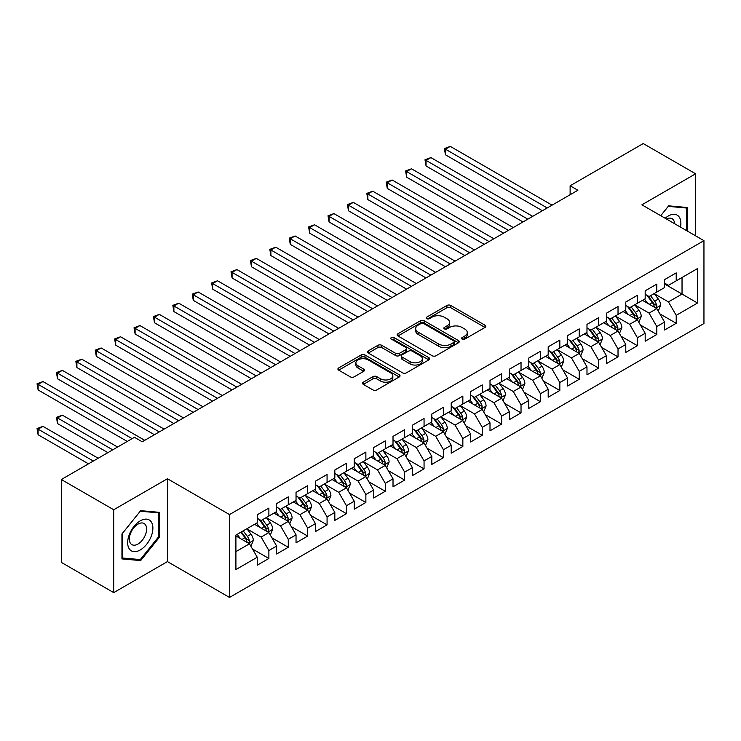 <?xml version="1.0" encoding="UTF-8"?>
<svg xmlns="http://www.w3.org/2000/svg" width="741" height="741" viewBox="0 0 741 741"><rect width="100%" height="100%" fill="white"/><g stroke="black" fill="none" stroke-linecap="round" stroke-linejoin="round"><path stroke-width="1.11" d="M462.125 339.119A1.88 1.084 0 0 0 464.792 339.119L485.022 327.439A2.695 1.556 0 0 0 485.809 326.346A2.695 1.556 0 0 0 485.022 325.243L450.75 305.459A2.695 1.556 0 0 0 446.943 305.459L426.714 317.139A1.88 1.084 0 0 0 426.158 317.908A1.88 1.084 0 0 0 426.714 318.676A1.88 1.084 0 0 0 429.382 318.676L431.994 317.167A8.614 4.974 0 0 1 444.183 317.167L447.036 318.815A8.614 4.974 0 0 1 449.565 322.326A8.614 4.974 0 0 1 447.036 325.845L444.424 327.355A1.88 1.084 0 0 0 443.868 328.124A1.88 1.084 0 0 0 444.424 328.893A1.88 1.084 0 0 0 447.082 328.893L449.704 327.383A8.614 4.974 0 0 1 461.893 327.383L464.746 329.032A8.614 4.974 0 0 1 467.265 332.552A8.614 4.974 0 0 1 464.746 336.071L462.125 337.581A1.88 1.084 0 0 0 461.578 338.35A1.88 1.084 0 0 0 462.125 339.119L462.125 337.581M363.359 382.18A2.695 1.556 0 0 0 362.571 383.282A2.695 1.556 0 0 0 363.359 384.384L372.973 389.933A2.695 1.556 0 0 0 376.78 389.933L399.251 376.956A2.695 1.556 0 0 0 400.038 375.863A2.695 1.556 0 0 0 399.251 374.761L364.98 354.976A2.695 1.556 0 0 0 361.173 354.976L338.702 367.944A2.695 1.556 0 0 0 337.915 369.046A2.695 1.556 0 0 0 338.702 370.148L350.317 376.854A2.695 1.556 0 0 0 354.124 376.854L363.738 371.297A2.695 1.556 0 0 0 364.526 370.204A2.695 1.556 0 0 0 363.738 369.101L357.986 365.776A7.206 4.159 0 0 1 355.875 362.84A7.206 4.159 0 0 1 360.321 358.996A7.206 4.159 0 0 1 368.166 359.894L390.729 372.918A7.206 4.159 0 0 1 392.841 375.863A7.206 4.159 0 0 1 388.395 379.707A7.206 4.159 0 0 1 380.541 378.799L376.78 376.632A2.695 1.556 0 0 0 372.973 376.632L363.359 382.18L363.359 384.384M113.706 509.752L113.706 592.624L167.438 561.604L167.438 478.732L113.706 509.752L61.336 479.52L134.464 437.301L142.216 441.775L577.869 190.261L570.116 185.778L570.116 194.735M167.438 478.732L229.506 514.569L703.95 240.649L703.95 323.521L229.506 597.441L229.506 514.569M695.614 235.833L695.614 173.792L641.882 204.812L703.95 240.649M695.614 173.792L643.234 143.559L570.116 185.778M432.188 355.745A2.695 1.556 0 0 0 435.995 355.745L458.466 342.777A2.695 1.556 0 0 0 459.253 341.675A2.695 1.556 0 0 0 458.466 340.573L424.195 320.788A2.695 1.556 0 0 0 420.388 320.788L397.917 333.765A2.695 1.556 0 0 0 397.13 334.858A2.695 1.556 0 0 0 397.917 335.96L432.188 355.745M392.1 339.526A1.88 1.084 0 0 1 394.017 339.795L394.017 337.553L428.854 357.671A2.695 1.556 0 0 1 429.641 358.764A2.695 1.556 0 0 1 428.854 359.867L406.392 372.834A2.695 1.556 0 0 1 402.585 372.834L368.314 353.049L368.314 350.854A2.695 1.556 0 0 0 367.527 351.956A2.695 1.556 0 0 0 368.314 353.049M368.314 350.854L377.929 345.306A2.695 1.556 0 0 1 381.735 345.306L395.629 353.327A2.695 1.556 0 0 0 399.436 353.327L405.818 349.641A2.695 1.556 0 0 0 406.605 348.548A2.695 1.556 0 0 0 405.818 347.446L391.35 339.091A1.88 1.084 0 0 1 390.794 338.322A1.88 1.084 0 0 1 391.961 337.322A1.88 1.084 0 0 1 394.017 337.553M664.575 283.988L682.035 294.066L682.035 277.495L697.55 268.538L676.209 280.858L676.209 272.901L664.575 279.626L664.575 287.573L656.813 292.056L656.813 284.099L645.179 290.824L645.179 298.771L637.417 303.254L637.417 295.298L625.784 302.022L625.784 309.97L618.022 314.453L618.022 306.496L606.388 313.221L606.388 321.168L598.626 325.651L598.626 317.694L586.983 324.419L586.983 332.366L579.23 336.849L579.23 328.893L567.587 335.617L567.587 343.565L559.835 348.048L559.835 340.091L548.192 346.816L548.192 354.763L540.439 359.246L540.439 351.29L528.796 358.014L528.796 365.961L521.034 370.444L521.034 362.497L509.4 369.213L509.4 377.16L501.638 381.643L501.638 373.696L490.005 380.411L490.005 388.358L482.243 392.841L482.243 384.894L470.609 391.609L470.609 399.556L462.847 404.04L462.847 396.092L451.213 402.808L451.213 410.755L443.451 415.238L443.451 407.291L431.818 414.006L431.818 421.953L424.056 426.436L424.056 418.489L412.413 425.204L412.413 433.152L404.66 437.635L404.66 429.687L393.017 436.403L393.017 444.359L385.264 448.833L385.264 440.886L373.621 447.601L373.621 455.558L365.869 460.031L365.869 452.084L354.226 458.799L354.226 466.756L346.464 471.23L346.464 463.282L334.83 469.998L334.83 477.954L327.068 482.428L327.068 474.481L315.434 481.196L315.434 489.153L307.672 493.626L307.672 485.679L296.039 492.395L296.039 500.351L288.277 504.825L288.277 496.878L276.643 503.593L276.643 511.549L268.881 516.023L268.881 508.076L257.238 514.791L257.238 522.748L235.907 535.067L235.907 569.56L257.238 557.241L249.485 543.801L235.907 535.956M697.55 268.538L697.55 303.032L676.209 315.351L668.456 301.911L654.386 293.788M659.823 313.832L676.209 323.298L676.209 315.351M676.209 323.298L664.575 330.014L664.575 322.066L656.813 326.549L649.06 313.11L634.991 304.986M640.428 325.03L656.813 334.497L656.813 326.549M656.813 334.497L645.179 341.212L645.179 333.265L637.417 337.748L629.665 324.308L615.595 316.185M621.032 336.229L637.417 345.695L637.417 337.748M637.417 345.695L625.784 352.41L625.784 344.463L618.022 348.946L610.26 335.506L596.199 327.383M601.636 347.427L618.022 356.893L618.022 348.946M618.022 356.893L606.388 363.609L606.388 355.661L598.626 360.145L590.864 346.705L576.804 338.581M582.231 358.625L598.626 368.092L598.626 360.145M598.626 368.092L586.983 374.816L586.983 366.86L579.23 371.343L571.468 357.903L557.408 349.78M562.836 369.833L579.23 379.29L579.23 371.343M579.23 379.29L567.587 386.015L567.587 378.058L559.835 382.541L552.073 369.101L538.012 360.978M543.44 381.031L559.835 390.488L559.835 382.541M559.835 390.488L548.192 397.213L548.192 389.257L540.439 393.74L532.677 380.3L518.617 372.177M524.044 392.23L540.439 401.687L540.439 393.74M540.439 401.687L528.796 408.411L528.796 400.455L521.034 404.938L513.281 391.498L499.221 383.375M504.649 403.428L521.034 412.885L521.034 404.938M521.034 412.885L509.4 419.61L509.4 411.653L501.638 416.136L493.886 402.696L479.816 394.573M485.253 414.627L501.638 424.084L501.638 416.136M501.638 424.084L490.005 430.808L490.005 422.852L482.243 427.335L474.49 413.895L460.42 405.772M465.857 425.825L482.243 435.282L482.243 427.335M482.243 435.282L470.609 442.007L470.609 434.05L462.847 438.533L455.085 425.093L441.025 416.97M446.462 437.023L462.847 446.48L462.847 438.533M462.847 446.48L451.213 453.205L451.213 445.248L443.451 449.731L435.689 436.292L421.629 428.168M427.057 448.222L443.451 457.679L443.451 449.731M443.451 457.679L431.818 464.403L431.818 456.447L424.056 460.93L416.294 447.49L402.233 439.376M407.661 459.42L424.056 468.877L424.056 460.93M424.056 468.877L412.413 475.602L412.413 467.645L404.66 472.128L396.898 458.688L382.838 450.574M388.265 470.618L404.66 480.075L404.66 472.128M404.66 480.075L393.017 486.8L393.017 478.843L385.264 483.327L377.502 469.887L363.442 461.773M368.87 481.817L385.264 491.274L385.264 483.327M385.264 491.274L373.621 497.998L373.621 490.042L365.869 494.525L358.107 481.085L344.046 472.971M349.474 493.015L365.869 502.472L365.869 494.525M365.869 502.472L354.226 509.197L354.226 501.24L346.464 505.723L338.711 492.283L324.641 484.169M330.078 504.213L346.464 513.67L346.464 505.723M346.464 513.67L334.83 520.395L334.83 512.439L327.068 516.922L319.315 503.482L305.246 495.368M310.683 515.412L327.068 524.869L327.068 516.922M327.068 524.869L315.434 531.593L315.434 523.637L307.672 528.12L299.92 514.68L285.85 506.566M291.287 526.61L307.672 536.076L307.672 528.12M307.672 536.076L296.039 542.792L296.039 534.845L288.277 539.318L280.515 525.878L266.454 517.764M271.891 537.809L288.277 547.275L288.277 539.318M288.277 547.275L276.643 553.99L276.643 546.043L268.881 550.517L261.119 537.077L247.059 528.963M252.486 549.007L268.881 558.473L268.881 550.517M268.881 558.473L257.238 565.188L257.238 557.241M257.238 518.265L261.119 520.506L268.881 516.023M235.907 551.637L249.485 543.801M276.643 507.066L280.515 509.308L288.277 504.825M261.119 537.077L268.881 532.603L254.524 524.313M276.643 546.043L268.881 532.603M296.039 495.868L299.92 498.109L307.672 493.626M280.515 525.878L288.277 521.405L273.92 513.115M296.039 534.845L288.277 521.405M315.434 484.67L319.315 486.911L327.068 482.428M299.92 514.68L307.672 510.206L293.316 501.916M315.434 523.637L307.672 510.206M334.83 473.471L338.711 475.713L346.464 471.23M319.315 503.482L327.068 499.008L312.721 490.718M334.83 512.439L327.068 499.008M354.226 462.273L358.107 464.514L365.869 460.031M338.711 492.283L346.464 487.81L332.116 479.52M354.226 501.24L346.464 487.81M373.621 451.074L377.502 453.316L385.264 448.833M358.107 481.085L365.869 476.611L351.512 468.321M373.621 490.042L365.869 476.611M393.017 439.876L396.898 442.118L404.66 437.635M377.502 469.887L385.264 465.413L370.908 457.123M393.017 478.843L385.264 465.413M412.413 428.678L416.294 430.919L424.056 426.436M396.898 458.688L404.66 454.214L390.303 445.925M412.413 467.645L404.66 454.214M431.818 417.479L435.689 419.721L443.451 415.238M416.294 447.49L424.056 443.007L409.699 434.726M431.818 456.447L424.056 443.007M451.213 406.281L455.085 408.523L462.847 404.04M435.689 436.292L443.451 431.808L429.095 423.528M451.213 445.248L443.451 431.808M470.609 395.083L474.49 397.324L482.243 392.841M455.085 425.093L462.847 420.61L448.49 412.329M470.609 434.05L462.847 420.61M490.005 383.884L493.886 386.126L501.638 381.643M474.49 413.895L482.243 409.412L467.895 401.131M490.005 422.852L482.243 409.412M509.4 372.686L513.281 374.927L521.034 370.444M493.886 402.696L501.638 398.213L487.291 389.933M509.4 411.653L501.638 398.213M528.796 361.488L532.677 363.729L540.439 359.246M513.281 391.498L521.034 387.015L506.687 378.734M528.796 400.455L521.034 387.015M548.192 350.289L552.073 352.521L559.835 348.048M532.677 380.3L540.439 375.817L526.082 367.536M548.192 389.257L540.439 375.817M567.587 339.091L571.468 341.323L579.23 336.849M552.073 369.101L559.835 364.618L545.478 356.338M567.587 378.058L559.835 364.618M586.983 327.892L590.864 330.125L598.626 325.651M571.468 357.903L579.23 353.42L564.874 345.139M586.983 366.86L579.23 353.42M606.388 316.694L610.26 318.926L618.022 314.453M590.864 346.705L598.626 342.222L584.269 333.941M606.388 355.661L598.626 342.222M625.784 305.496L629.665 307.728L637.417 303.254M610.26 335.506L618.022 331.023L603.665 322.733M625.784 344.463L618.022 331.023M645.179 294.297L649.06 296.53L656.813 292.056M629.665 324.308L637.417 319.825L623.061 311.535M645.179 333.265L637.417 319.825M664.575 283.099L668.456 285.331L676.209 280.858M649.06 313.11L656.813 308.627L642.466 300.337M664.575 322.066L656.813 308.627M61.336 479.52L61.336 562.391L113.706 592.624M167.438 561.604L229.506 597.441M668.456 301.911L682.035 294.066L697.55 303.032M687.37 231.081L687.37 207.508L668.651 205.841L660.722 215.696M159.389 537.299L159.389 512.337L140.67 510.669L121.95 533.955L121.95 558.909L140.67 560.585L159.389 537.299L158.417 536.734M462.884 339.387L464.746 338.313A8.614 4.974 0 0 0 467.265 334.793L467.265 332.552M449.565 322.326L449.565 324.567A8.614 4.974 0 0 1 447.036 328.087L445.174 329.161M484.985 327.457L450.75 307.7A2.695 1.556 0 0 0 446.943 307.7L427.464 318.936M458.429 342.796L424.195 323.03A2.695 1.556 0 0 0 420.388 323.03L397.954 335.979M453.705 342.444A1.88 1.084 0 0 0 454.252 341.675A1.88 1.084 0 0 0 453.705 340.906L423.62 323.539A1.88 1.084 0 0 0 420.953 323.539L418.193 325.132A8.614 4.974 0 0 0 415.673 328.652A8.614 4.974 0 0 0 418.193 332.172L438.755 344.037A8.614 4.974 0 0 0 450.945 344.037L453.705 342.444L453.705 344.685A1.88 1.084 0 0 0 454.252 343.917L454.252 341.675M415.673 328.652L415.673 330.894A8.614 4.974 0 0 0 418.193 334.404L418.193 332.172M453.705 344.685L450.945 346.279A8.614 4.974 0 0 1 438.755 346.279L418.193 334.404M368.351 353.077L377.929 347.538L377.929 345.306M406.605 348.548L406.605 350.789A2.695 1.556 0 0 1 405.818 351.882L399.436 355.569A2.695 1.556 0 0 1 395.629 355.569L381.735 347.538A2.695 1.556 0 0 0 377.929 347.538M394.017 339.795L428.817 359.885M410.051 361.654A7.206 4.159 0 0 0 417.905 362.553A7.206 4.159 0 0 0 422.351 358.709A7.206 4.159 0 0 0 420.24 355.773L412.292 351.188A2.695 1.556 0 0 0 408.486 351.188L402.104 354.865A2.695 1.556 0 0 0 401.316 355.967A2.695 1.556 0 0 0 402.104 357.06L410.051 361.654L410.051 363.896A7.206 4.159 0 0 0 417.905 364.794A7.206 4.159 0 0 0 422.351 360.95L422.351 358.709M401.316 355.967L401.316 358.209A2.695 1.556 0 0 0 402.104 359.302L402.104 357.06M410.051 363.896L402.104 359.302M392.841 375.863L392.841 378.105A7.206 4.159 0 0 1 388.395 381.939A7.206 4.159 0 0 1 380.541 381.041L376.78 378.873A2.695 1.556 0 0 0 372.973 378.873L363.396 384.403M355.875 362.84L355.875 365.072A7.206 4.159 0 0 0 357.986 368.018L357.986 365.776M363.701 371.324L357.986 368.018M399.214 376.984L364.98 357.218A2.695 1.556 0 0 0 361.173 357.218L338.739 370.167M138.687 559.436L140.67 560.585M658.249 311.118L660.657 305.246A7.271 4.196 -120 0 0 658.332 299.058L654.22 293.556M647.653 303.338L644.513 299.151M643.049 300.679L642.697 300.207M445.452 199.588L503.584 233.146L406.652 177.192L406.652 171.588L411.505 168.791L513.281 227.552M655.442 307.839L656.572 306.82L656.73 305.551A7.271 4.196 -120 0 0 654.655 301.179L650.533 295.687M648.18 296.03L653.266 302.819A3.705 2.14 60 0 1 653.942 303.94L656.73 305.551M646.902 295.288L652.321 302.523A7.271 4.196 60 0 1 654.405 306.904L654.553 307.32M547.219 207.952L445.452 149.191L450.296 146.394L552.073 205.155M542.375 210.75L445.452 154.795L445.452 149.191L444.378 148.58L450.296 146.394M445.452 154.795L444.378 148.58M638.853 322.316L641.261 316.444A7.271 4.196 -120 0 0 638.937 310.257L634.815 304.755M628.257 314.536L625.117 310.349M623.653 311.878L623.301 311.405M426.056 210.787L484.188 244.345L387.256 188.39L387.256 182.786L392.109 179.989L493.886 238.75M636.047 319.038L637.177 318.019L637.334 316.75A7.271 4.196 -120 0 0 635.25 312.378L631.137 306.885M628.785 307.228L633.87 314.017A3.705 2.14 60 0 1 634.546 315.138L637.334 316.75M627.507 306.487L632.925 313.73A7.271 4.196 60 0 1 635.009 318.102L635.157 318.519M619.457 333.515L621.866 327.642A7.271 4.196 -120 0 0 619.541 321.455L615.419 315.953M608.852 325.734L605.721 321.548M604.258 323.076L603.906 322.604M406.652 221.985L464.783 255.543L367.86 199.588L367.86 193.985L372.714 191.187L474.49 249.949M616.651 330.236L617.781 329.217L617.938 327.948A7.271 4.196 -120 0 0 615.854 323.576L611.733 318.084M609.38 318.426L614.474 325.216A3.705 2.14 60 0 1 615.15 326.346L617.938 327.948M608.102 317.685L613.529 324.929A7.271 4.196 60 0 1 615.614 329.3L615.752 329.717M527.824 219.151L426.056 160.389L430.901 157.592L532.677 216.353M522.979 221.948L426.056 165.993L426.056 160.389L424.982 159.778L430.901 157.592M426.056 165.993L424.982 159.778M508.428 230.349L405.586 170.976L411.505 168.791M406.652 177.192L405.586 170.976M680.479 227.098A17.83 10.291 120 0 0 679.182 216.993A17.83 10.291 120 0 0 665.159 218.252M674.579 223.699A12.208 7.049 120 0 0 673.439 219.947A12.208 7.049 120 0 0 672.068 218.678A12.208 7.049 120 0 0 666.465 219.012M668.225 206.369L686.398 208.008L686.398 230.516M685.193 207.313L686.398 208.008M660.759 215.714L668.262 206.396M129.36 548.979A17.83 10.291 120 0 0 146.579 544.366A17.83 10.291 120 0 0 151.201 521.812A17.83 10.291 120 0 0 133.973 526.434A17.83 10.291 120 0 0 129.36 548.979M130.509 543.375A12.208 7.049 120 0 0 131.879 544.644A12.208 7.049 120 0 0 143.235 538.948A12.208 7.049 120 0 0 145.458 524.776A12.208 7.049 120 0 0 144.087 523.507A12.208 7.049 120 0 0 132.732 529.204A12.208 7.049 120 0 0 130.509 543.375M140.281 511.216L158.417 512.837L158.417 537.021L140.281 559.585L122.145 557.964L122.145 533.779L140.244 511.197M157.212 512.142L158.417 512.837M600.062 344.713L602.461 338.841A7.271 4.196 -120 0 0 600.145 332.653L596.023 327.151M589.456 336.933L586.326 332.746M584.862 334.274L584.501 333.802M387.256 233.183L445.387 266.741L348.465 210.787L348.465 205.183L353.318 202.386L455.085 261.147M597.255 341.434L598.385 340.415L598.543 339.156A7.271 4.196 -120 0 0 596.459 334.775L592.337 329.282M589.984 329.625L595.079 336.414A3.705 2.14 60 0 1 595.745 337.544L598.543 339.156M588.706 328.884L594.134 336.127A7.271 4.196 60 0 1 596.218 340.499L596.357 340.916M580.666 355.912L583.065 350.039A7.271 4.196 -120 0 0 580.749 343.852L576.628 338.35M570.061 348.131L566.93 343.944M565.466 345.473L565.105 345M367.86 244.382L425.992 277.94L329.069 221.985L329.069 216.381L333.913 213.584L435.689 272.345M577.86 352.633L578.99 351.614L579.147 350.354A7.271 4.196 -120 0 0 577.063 345.982L572.941 340.48M570.589 340.823L575.683 347.612A3.705 2.14 60 0 1 576.35 348.742L579.147 350.354M569.31 340.082L574.738 347.325A7.271 4.196 60 0 1 576.813 351.697L576.961 352.114M489.032 241.547L386.191 182.175L392.109 179.989M387.256 188.39L386.191 182.175M469.637 252.746L366.795 193.373L372.714 191.187M367.86 199.588L366.795 193.373M561.27 367.11L563.669 361.238A7.271 4.196 -120 0 0 561.354 355.05L557.232 349.548M550.665 359.329L547.534 355.143M546.071 356.671L545.709 356.199M348.465 255.58L406.596 289.138L309.673 233.183L309.673 227.58L314.517 224.782L416.294 283.544M558.464 363.831L559.585 362.812L559.751 361.552A7.271 4.196 -120 0 0 557.667 357.181L553.546 351.679M551.193 352.021L556.287 358.811A3.705 2.14 60 0 1 556.954 359.941L559.751 361.552M549.915 351.28L555.342 358.524A7.271 4.196 60 0 1 557.417 362.895L557.565 363.312M450.241 263.944L347.399 204.572L353.318 202.386M348.465 210.787L347.399 204.572M541.875 378.308L544.274 372.436A7.271 4.196 -120 0 0 541.958 366.249L537.836 360.747M531.269 370.528L528.138 366.35M526.675 367.869L526.314 367.397M329.069 266.779L387.2 300.337L290.277 244.382L290.277 238.778L295.122 235.981L396.898 294.742M539.068 375.029L540.189 374.02L540.346 372.751A7.271 4.196 -120 0 0 538.272 368.379L534.15 362.877M531.797 363.22L536.882 370.009A3.705 2.14 60 0 1 537.558 371.139L540.346 372.751M530.519 362.479L535.947 369.722A7.271 4.196 60 0 1 538.022 374.094L538.17 374.511M430.845 275.143L328.004 215.77L333.913 213.584M329.069 221.985L328.004 215.77M522.47 389.507L524.878 383.634A7.271 4.196 -120 0 0 522.562 377.447L518.441 371.945M511.874 381.726L508.743 377.549M507.279 379.068L506.918 378.595M309.673 277.977L367.805 311.535L270.882 255.58L270.882 249.976L275.726 247.179L377.502 305.94M519.673 386.228L520.793 385.218L520.951 383.949A7.271 4.196 -120 0 0 518.876 379.577L514.754 374.075M512.402 374.418L517.487 381.207A3.705 2.14 60 0 1 518.163 382.337L520.951 383.949M511.123 373.677L516.542 380.92A7.271 4.196 60 0 1 518.626 385.292L518.774 385.709M411.45 286.341L308.608 226.968L314.517 224.782M309.673 233.183L308.608 226.968M503.074 400.705L505.482 394.833A7.271 4.196 -120 0 0 503.158 388.645L499.045 383.143M492.478 392.925L489.347 388.747M487.874 390.266L487.522 389.794M290.277 289.175L348.409 322.733L251.477 266.779L251.477 261.175L256.33 258.377L358.107 317.139M500.268 397.426L501.398 396.416L501.555 395.148A7.271 4.196 -120 0 0 499.48 390.776L495.358 385.274M493.006 385.616L498.091 392.406A3.705 2.14 60 0 1 498.767 393.536L501.555 395.148M491.728 384.875L497.146 392.119A7.271 4.196 60 0 1 499.23 396.491L499.378 396.907M392.054 297.539L289.212 238.167L295.122 235.981M290.277 244.382L289.212 238.167M483.678 411.903L486.087 406.031A7.271 4.196 -120 0 0 483.762 399.844L479.64 394.342M473.082 404.123L469.942 399.945M468.479 401.465L468.127 400.992M270.882 300.374L329.013 333.941M480.872 408.624L482.002 407.615L482.159 406.346A7.271 4.196 -120 0 0 480.075 401.974L475.963 396.472M473.61 396.815L478.695 403.604A3.705 2.14 60 0 1 479.371 404.734L482.159 406.346M472.332 396.074L477.75 403.317A7.271 4.196 60 0 1 479.835 407.689L479.983 408.106M372.649 308.738L269.807 249.365L275.726 247.179M270.882 255.58L269.807 249.365M464.283 423.102L466.691 417.229A7.271 4.196 -120 0 0 464.366 411.042L460.244 405.54M453.677 415.321L450.547 411.144M449.083 412.672L448.731 412.191M251.477 311.572L309.608 345.139L212.686 289.175L212.686 283.571L217.539 280.774L319.315 339.535M461.476 419.823L462.606 418.813L462.764 417.544A7.271 4.196 -120 0 0 460.68 413.172L456.558 407.67M454.214 408.013L459.3 414.803A3.705 2.14 60 0 1 459.976 415.933L462.764 417.544M452.927 407.272L458.355 414.515A7.271 4.196 60 0 1 460.439 418.887L460.587 419.304M353.253 319.936L250.412 260.563L256.33 258.377M251.477 266.779L250.412 260.563M444.887 434.3L447.295 428.428A7.271 4.196 -120 0 0 444.971 422.24L440.849 416.738M434.282 426.52L431.151 422.342M429.687 423.871L429.335 423.389M232.081 322.77L290.213 356.338L193.29 300.374L193.29 294.779L198.143 291.973L299.91 350.734M442.081 431.021L443.211 430.012L443.368 428.743A7.271 4.196 -120 0 0 441.284 424.371L437.162 418.869M434.81 419.211L439.904 426.001A3.705 2.14 60 0 1 440.58 427.131L443.368 428.743M433.531 418.47L438.959 425.714A7.271 4.196 60 0 1 441.043 430.086L441.182 430.502M333.858 331.134L232.081 272.373L236.935 269.576L338.711 328.337M329.013 333.932L232.081 277.977L232.081 272.373L231.016 271.762L236.935 269.576M232.081 277.977L231.016 271.762M425.491 445.498L427.89 439.626A7.271 4.196 -120 0 0 425.575 433.439L421.453 427.937M414.886 437.718L411.755 433.541M410.292 435.069L409.93 434.587M212.686 333.969L270.817 367.536L173.894 311.572L173.894 305.977L178.748 303.171L280.515 361.932M422.685 442.22L423.815 441.21L423.972 439.941A7.271 4.196 -120 0 0 421.888 435.569L417.767 430.067M415.414 430.41L420.508 437.199A3.705 2.14 60 0 1 421.175 438.329L423.972 439.941M414.136 429.669L419.563 436.912A7.271 4.196 60 0 1 421.638 441.284L421.786 441.701M314.462 342.333L211.62 282.96L217.539 280.774M212.686 289.175L211.62 282.96M406.096 456.697L408.495 450.824A7.271 4.196 -120 0 0 406.179 444.637L402.057 439.135M395.49 448.916L392.36 444.739M390.896 446.267L390.535 445.786M193.29 345.167L251.421 378.734L154.499 322.77L154.499 317.176L159.343 314.369L261.119 373.131M403.289 453.418L404.41 452.408L404.577 451.139A7.271 4.196 -120 0 0 402.493 446.767L398.371 441.265M396.018 441.608L401.113 448.398A3.705 2.14 60 0 1 401.779 449.528L404.577 451.139M394.74 440.867L400.168 448.11A7.271 4.196 60 0 1 402.243 452.482L402.391 452.899M295.066 353.531L192.225 294.158L198.143 291.973M193.29 300.374L192.225 294.158M386.7 467.895L389.099 462.023A7.271 4.196 -120 0 0 386.783 455.835L382.662 450.333M376.095 460.115L372.964 455.937M371.5 457.466L371.139 456.984M173.894 356.365L232.026 389.933L135.103 333.969L135.103 328.374L139.947 325.568L241.723 384.329M383.894 464.616L385.014 463.607L385.172 462.338A7.271 4.196 -120 0 0 383.097 457.966L378.975 452.464M376.623 452.807L381.717 459.596A3.705 2.14 60 0 1 382.384 460.726L385.172 462.338M375.344 452.066L380.772 459.309A7.271 4.196 60 0 1 382.847 463.681L382.995 464.098M275.671 364.729L172.829 305.357L178.748 303.171M173.894 311.572L172.829 305.357M367.295 479.094L369.703 473.221A7.271 4.196 -120 0 0 367.388 467.034L363.266 461.532M356.699 471.313L353.568 467.136M352.105 468.664L351.743 468.182M154.499 367.564L212.63 401.131L115.707 345.167L115.707 339.573L120.551 336.766L222.328 395.527M364.498 475.815L365.619 474.805L365.776 473.536A7.271 4.196 -120 0 0 363.701 469.164L359.58 463.662M357.227 464.005L362.312 470.794A3.705 2.14 60 0 1 362.988 471.924L365.776 473.536M355.949 463.264L361.367 470.507A7.271 4.196 60 0 1 363.451 474.879L363.599 475.296M256.275 375.928L153.433 316.555L159.343 314.369M154.499 322.77L153.433 316.555M347.9 490.292L350.308 484.419A7.271 4.196 -120 0 0 347.983 478.232L343.87 472.73M337.303 482.511L334.172 478.334M332.7 479.862L332.348 479.381M135.103 378.762L193.234 412.329L96.311 356.365L96.311 350.771L101.156 347.964L202.932 406.726M345.093 487.013L346.223 486.003L346.38 484.734A7.271 4.196 -120 0 0 344.306 480.363L340.184 474.861M337.831 475.203L342.916 481.993A3.705 2.14 60 0 1 343.592 483.123L346.38 484.734M336.553 474.462L341.971 481.706A7.271 4.196 60 0 1 344.056 486.077L344.204 486.494M236.879 387.126L134.038 327.754L139.947 325.568M135.103 333.969L134.038 327.754M328.504 501.49L330.912 495.618A7.271 4.196 -120 0 0 328.587 489.43L324.475 483.929M317.908 493.71L314.768 489.532M313.304 491.061L312.952 490.579M115.707 389.961L173.839 423.528L76.907 367.564L76.907 361.969L81.76 359.163L183.536 417.924M325.697 498.211L326.827 497.202L326.985 495.933A7.271 4.196 -120 0 0 324.901 491.561L320.788 486.059M318.435 486.402L323.521 493.191A3.705 2.14 60 0 1 324.197 494.321L326.985 495.933M317.157 485.661L322.576 492.904A7.271 4.196 60 0 1 324.66 497.276L324.808 497.693M217.474 398.325L114.633 338.952L120.551 336.766M115.707 345.167L114.633 338.952M309.108 512.689L311.516 506.816A7.271 4.196 -120 0 0 309.192 500.629L305.07 495.127M298.503 504.908L295.372 500.731M293.908 502.259L293.556 501.777M96.311 401.159L154.443 434.726L57.511 378.762L57.511 373.168L62.364 370.361L164.141 429.122M306.302 509.41L307.432 508.4L307.589 507.131A7.271 4.196 -120 0 0 305.505 502.759L301.392 497.257M299.04 497.6L304.125 504.399A3.705 2.14 60 0 1 304.801 505.519L307.589 507.131M297.762 496.859L303.18 504.102A7.271 4.196 60 0 1 305.264 508.474L305.412 508.891M198.079 409.523L95.237 350.15L101.156 347.964M96.311 356.365L95.237 350.15M289.712 523.887L292.121 518.015A7.271 4.196 -120 0 0 289.796 511.827L285.674 506.325M279.107 516.107L275.976 511.929M274.513 513.457L274.161 512.976M76.907 412.357L127.285 441.441L38.115 389.961L38.115 384.366L42.969 381.559L144.745 440.321M286.906 520.608L288.036 519.598L288.193 518.33A7.271 4.196 -120 0 0 286.109 513.958L281.988 508.456M279.635 508.798L284.729 515.597A3.705 2.14 60 0 1 285.405 516.718L288.193 518.33M278.357 508.057L283.784 515.301A7.271 4.196 60 0 1 285.869 519.673L286.007 520.089M178.683 420.721L75.841 361.349L81.76 359.163M76.907 367.564L75.841 361.349M270.317 535.085L272.716 529.222A7.271 4.196 -120 0 0 270.4 523.026L266.278 517.524M259.711 527.305L256.581 523.127M255.117 524.656L254.756 524.174M117.587 447.045L62.364 415.164L57.511 417.961L57.511 423.556L107.89 452.64M267.51 531.806L268.64 530.797L268.798 529.528A7.271 4.196 -120 0 0 266.714 525.156L262.592 519.654M260.239 519.997L265.334 526.795A3.705 2.14 60 0 1 266 527.916L268.798 529.528M258.961 519.256L264.389 526.499A7.271 4.196 60 0 1 266.464 530.871L266.612 531.297M57.511 423.556L56.446 417.34L112.734 449.843M56.446 417.34L62.364 415.164M159.287 431.92L56.446 372.547L62.364 370.361M57.511 378.762L56.446 372.547M250.921 546.284L253.32 540.421A7.271 4.196 -120 0 0 251.004 534.224L246.883 528.722M240.316 538.503L237.185 534.326M98.192 458.244L42.969 426.362L38.115 429.159L38.115 434.754L88.494 463.838M248.115 543.005L249.235 541.995L249.402 540.726A7.271 4.196 -120 0 0 247.318 536.354L243.196 530.852M241.381 531.908L245.938 537.994A3.705 2.14 60 0 1 246.605 539.115L249.402 540.726M240.871 532.195L244.993 537.697A7.271 4.196 60 0 1 247.068 542.069L247.216 542.495M38.115 434.754L37.05 428.539L93.338 461.041M37.05 428.539L42.969 426.362M132.13 438.644L37.05 383.745L42.969 381.559M38.115 389.961L37.05 383.745M464.746 338.313L464.746 336.071M444.424 328.893L444.424 327.355M447.036 328.087L447.036 325.845M426.714 318.676L426.714 317.139M446.943 307.7L446.943 305.459M450.75 307.7L450.75 305.459M485.022 327.439L485.022 325.243M397.917 335.96L397.917 333.765M420.388 323.03L420.388 320.788M424.195 323.03L424.195 320.788M458.466 342.777L458.466 340.573M438.755 346.279L438.755 344.037M450.945 346.279L450.945 344.037M381.735 347.538L381.735 345.306M395.629 355.569L395.629 353.327M399.436 355.569L399.436 353.327M405.818 351.882L405.818 349.641M428.854 359.867L428.854 357.671M372.973 378.873L372.973 376.632M376.78 378.873L376.78 376.632M380.541 381.041L380.541 378.799M363.738 371.297L363.738 369.101M338.702 370.148L338.702 367.944M361.173 357.218L361.173 354.976M364.98 357.218L364.98 354.976M399.251 376.956L399.251 374.761M655.905 308.099L660.611 305.385M654.655 301.179L658.332 299.058M649.283 304.282L652.321 302.523M636.51 319.297L641.215 316.583M635.25 312.378L638.937 310.257M629.887 315.481L632.925 313.73M617.114 330.495L621.81 327.781M615.854 323.576L619.541 321.455M610.491 326.679L613.529 324.929M597.718 341.694L602.414 338.98M596.459 334.775L600.145 332.653M591.096 337.877L594.134 336.127M578.313 352.892L583.019 350.178M577.063 345.982L580.749 343.852M571.7 349.076L574.738 347.325M558.918 364.09L563.623 361.376M557.667 357.181L561.354 355.05M552.304 360.274L555.342 358.524M539.522 375.289L544.227 372.575M538.272 368.379L541.958 366.249M532.909 371.473L535.947 369.722M520.126 386.496L524.832 383.773M518.876 379.577L522.562 377.447M513.513 382.671L516.542 380.92M500.731 397.695L505.436 394.972M499.48 390.776L503.158 388.645M494.108 393.869L497.146 392.119M481.335 408.893L486.04 406.17M480.075 401.974L483.762 399.844M474.712 405.068L477.75 403.317M461.939 420.091L466.645 417.368M460.68 413.172L464.366 411.042M455.317 416.266L458.355 414.515M442.544 431.29L447.24 428.567M441.284 424.371L444.971 422.24M435.921 427.464L438.959 425.714M423.139 442.488L427.844 439.765M421.888 435.569L425.575 433.439M416.525 438.663L419.563 436.912M403.743 453.687L408.448 450.963M402.493 446.767L406.179 444.637M397.13 449.861L400.168 448.11M384.347 464.885L389.053 462.171M383.097 457.966L386.783 455.835M377.734 461.059L380.772 459.309M364.952 476.083L369.657 473.369M363.701 469.164L367.388 467.034M358.338 472.258L361.367 470.507M345.556 487.282L350.261 484.568M344.306 480.363L347.983 478.232M338.933 483.456L341.971 481.706M326.16 498.48L330.866 495.766M324.901 491.561L328.587 489.43M319.538 494.655L322.576 492.904M306.765 509.678L311.47 506.964M305.505 502.759L309.192 500.629M300.142 505.853L303.18 504.102M287.369 520.877L292.065 518.163M286.109 513.958L289.796 511.827M280.746 517.051L283.784 515.301M267.964 532.075L272.669 529.361M266.714 525.156L270.4 523.026M261.351 528.25L264.389 526.499M248.568 543.273L253.274 540.56M247.318 536.354L251.004 534.224M241.955 539.448L244.993 537.697"/></g></svg>
